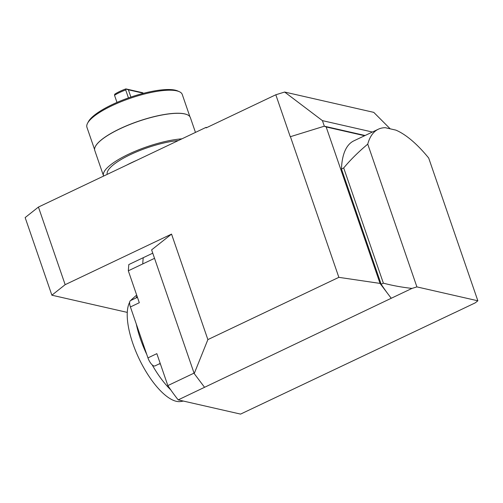 <?xml version="1.0" encoding="UTF-8"?>
<svg xmlns="http://www.w3.org/2000/svg" width="503" height="503" viewBox="0 0 503 503"><rect width="100%" height="100%" fill="white"/><g stroke="black" fill="none" stroke-linecap="round" stroke-linejoin="round"><path stroke-width="0.75" d="M395.874 130.12L385.292 127.705A104.404 39.448 64.6 0 0 378.331 129.214A104.404 39.448 64.6 0 0 367.743 144.135L416.899 286.899L477.85 300.794L428.694 158.036A104.404 39.448 64.6 0 0 395.874 130.12M378.331 129.214L353.861 140.846A104.404 39.448 64.6 0 0 341.474 169.008L343.7 167.952C350.44 159.853 358.457 151.912 367.743 144.135M364.618 135.728L326.17 126.963L380.035 283.409L387.719 293.614A104.404 39.448 64.6 0 0 389.624 296.135A104.404 39.448 64.6 0 0 391.271 298.26L178.188 399.879L240.572 414.101L454.618 312.659M454.605 312.703L475.266 302.844L477.85 300.794M389.624 296.135L391.208 298.248M206.808 127.573L206.01 127.391L206.173 127.875L275.814 94.771L290.262 136.734L324.297 126.196L365.096 135.502M391.271 298.26L411.988 288.414C401.771 287.263 392.227 285.509 383.368 283.158L381.142 284.214A104.404 39.448 64.6 0 0 387.719 293.614M381.142 284.214L341.474 169.008M416.899 286.899L411.988 288.414M204.375 387.071L194.215 373.578L151.623 249.878L171.542 234.096L65.157 284.673L51.878 295.198L25.15 217.579L38.429 207.06L206.01 127.391M127.272 312.388L51.878 295.198M171.542 234.096L207.877 339.607L338.852 277.342L380.035 283.409M290.413 136.659L338.852 277.342M38.429 207.06L65.157 284.673M326.17 126.963L324.297 126.196M207.877 339.607L194.215 373.578M94.602 149.548L86.937 127.303A50.407 13.336 -19 0 1 87.579 123.216A50.407 13.336 -19 0 1 130.258 98.28A50.407 13.336 -19 0 1 179.244 91.653A50.407 13.336 -19 0 1 182.262 94.476L189.92 116.727M95.476 146.323A50.407 13.336 -19 0 1 138.193 121.324A50.407 13.336 -19 0 1 187.248 114.722A50.407 13.336 -19 0 0 187.179 114.69L187.336 114.759A50.539 13.367 -19 0 1 190.367 117.601L195.46 132.402M372.402 132.031L322.423 120.632L324.341 126.209M126.781 165.053A50.539 13.367 -19 0 1 136.52 160.426M87.579 123.216L88.402 121.676A49.08 12.984 -19 0 1 129.956 97.4A49.08 12.984 -19 0 1 177.647 90.942L179.244 91.653M107.227 174.352A46.553 12.311 -19 0 1 130.371 154.628A46.553 12.311 -19 0 1 178.32 140.557M103.605 176.075A50.539 13.367 -19 0 1 103.517 175.855A50.539 13.367 -19 0 1 128.95 154.037A50.539 13.367 -19 0 1 181.941 138.834M103.517 175.855L94.79 150.504A50.539 13.367 -19 0 1 95.432 146.411A50.539 13.367 -19 0 1 138.224 121.412A50.539 13.367 -19 0 1 187.336 114.759M95.469 146.329A50.407 13.336 -19 0 1 95.513 146.254A50.407 13.336 -19 0 1 138.193 121.324A50.407 13.336 -19 0 1 187.179 114.69M322.423 120.632L284.648 92.043L275.814 94.771M284.648 92.043L373.76 112.364L390.183 128.818M128.447 97.928L125.7 89.949A20.881 5.52 161 0 0 114.521 95.268L114.759 94.187A19.554 5.175 -19 0 1 125.882 88.899L142.418 92.665L143.078 93.432M114.521 95.268L116.985 102.43M143.242 93.388L143.053 92.923M142.978 93.13L128.384 89.804L130.887 97.085M128.384 89.804L126.247 89.088L125.7 89.949M125.882 88.899L126.247 89.088M152.755 253.179L128.799 264.572L128.315 270.796L139.306 302.724L130.409 306.956A7.979 3.018 -115.4 0 1 130.573 300.568L137.438 297.304M154.534 258.335L128.315 270.796M160.212 363.424L154.968 365.92A7.979 3.018 -115.4 0 1 147.951 357.891L130.409 306.956M147.951 357.891L156.848 353.659L167.845 385.594L194.057 373.125M143.261 257.693A103.744 39.196 64.6 0 0 142.77 263.924M178.188 399.879A103.744 39.196 -115.4 0 1 167.845 385.594M383.368 283.158L343.7 167.952M183.432 401.073L180.665 401.52A57.002 21.535 -115.4 0 1 141.073 362.745A57.002 21.535 -115.4 0 1 129.661 302.253M130.83 300.442A57.002 21.535 -115.4 0 1 132.012 299.178L136.665 295.047M160.319 363.738L159.64 364.059L159.533 363.744M136.973 295.946A59.851 22.616 64.6 0 0 136.124 297.927M136.275 323.995A59.851 22.616 64.6 0 0 146.763 354.439M152.145 364.826A59.851 22.616 64.6 0 0 170.743 389.856"/></g></svg>

